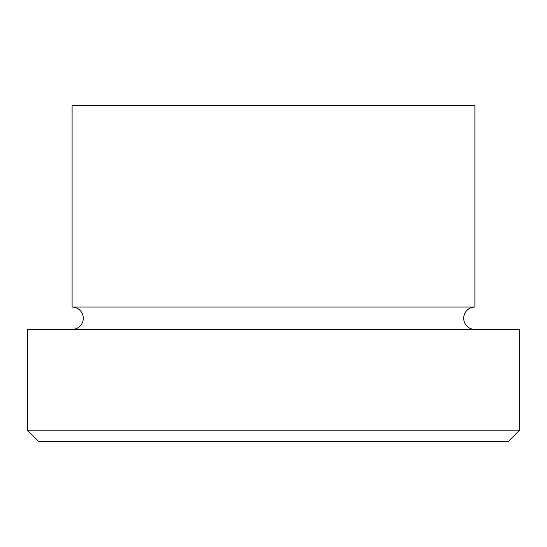 <?xml version="1.0" encoding="UTF-8"?>
<svg xmlns="http://www.w3.org/2000/svg" width="547" height="547" viewBox="0 0 547 547"><rect width="100%" height="100%" fill="white"/><g stroke="black" fill="none" stroke-linecap="round" stroke-linejoin="round"><path stroke-width="0.41" stroke-dasharray="2.73 2.05" d="M72.101 329.444L474.899 329.444L72.101 329.444M72.101 307.065L474.899 307.065M72.101 105.674L474.899 105.674M38.536 441.326L508.464 441.326M27.35 329.444L519.65 329.444M519.65 430.14L27.35 430.14"/><path stroke-width="0.82" d="M508.464 441.326L38.536 441.326L27.35 430.14L519.65 430.14L508.464 441.326M474.899 329.444A11.186 11.186 0 0 1 463.706 318.251A11.186 11.186 0 0 1 474.899 307.065L474.899 105.674L72.101 105.674L72.101 307.065A11.186 11.186 0 0 1 83.294 318.251A11.186 11.186 0 0 1 72.101 329.444M474.899 307.065L72.101 307.065M519.65 430.14L519.65 329.444L27.35 329.444L27.35 430.14"/></g></svg>
